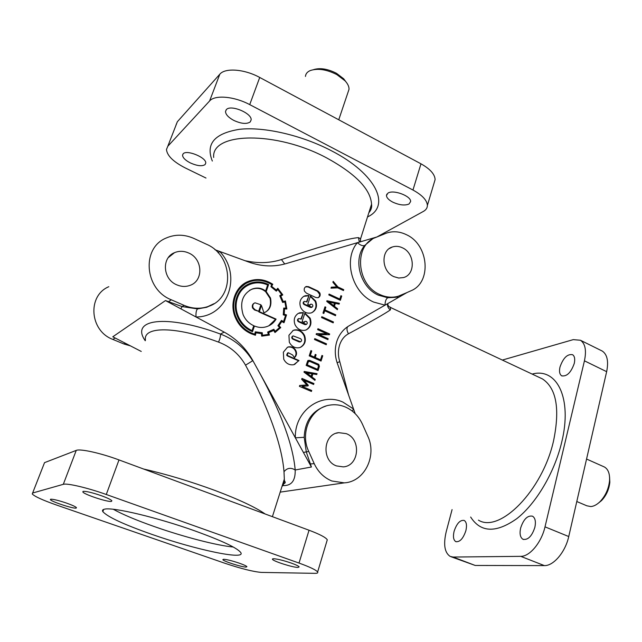 <?xml version="1.0" encoding="UTF-8"?>
<svg xmlns="http://www.w3.org/2000/svg" width="642" height="642" viewBox="0 0 642 642"><rect width="100%" height="100%" fill="white"/><g stroke="black" fill="none" stroke-linecap="round" stroke-linejoin="round"><path stroke-width="0.96" d="M281.99 486.467C283.555 485.135 284.342 482.68 284.326 479.101L284.005 471.726C282.095 447.763 271.638 416.706 252.651 378.555L245.525 365.17C239.233 354.183 230.245 346.495 218.553 342.114C220.054 338.511 220.696 335.83 220.479 334.057C234.202 339.281 244.923 348.189 252.635 360.772L245.525 365.17M245.124 260.74L246.977 261.085C259.079 263.525 270.571 263.011 281.445 259.561L294.14 255.275C328.214 244.088 349.665 238.206 358.477 237.628L360.579 238.792L360.411 241.809M389.02 306.651L390.561 307.325L390.4 309.877C385.104 313.609 371.124 321.578 348.47 333.792C344.289 336.071 341.319 339.859 339.562 345.155C337.957 350.548 338.029 356.053 339.778 361.679L348.598 395.087M362.457 424.242C358.717 416.152 353.02 410.407 345.356 406.996C340.228 404.853 334.988 404.235 329.635 405.142C311.017 407.702 299.557 432.387 308.738 451.446L314.219 463.66C318.111 471.974 324.001 477.76 331.874 481.002L344.297 482.864C364.56 481.845 377.255 455.772 367.754 436.127L362.457 424.242M407.036 292.527L385.015 305.167C385.088 301.379 386.002 298.907 387.76 297.752L395.649 297.318L406.482 292.776M401.065 295.184L397.952 296.315C391.981 297.928 385.922 297.326 379.767 294.493C356.31 284.679 353.614 244.979 375.634 237.516L386.508 233.102C393.089 230.887 399.765 231.441 406.538 234.755C428.896 244.843 431.97 282.592 410.84 290.834L401.065 295.184M454.103 531.279C456.775 523.399 460.145 519.787 464.206 520.445C466.509 521.954 467.063 525.381 465.867 530.709C463.179 538.638 459.816 542.273 455.764 541.615C453.429 540.066 452.875 536.624 454.103 531.279M520.638 528.037C523.567 519.185 527.531 515.237 532.531 516.192C535.243 517.942 536.022 521.665 534.866 527.347C531.921 536.255 527.957 540.235 522.973 539.288C520.213 537.49 519.434 533.743 520.638 528.037M559.993 367.023C563.211 357.899 567.416 353.79 572.592 354.705C574.646 356.125 575.2 359.022 574.269 363.404C571.027 372.585 566.822 376.726 561.67 375.811C559.583 374.358 559.022 371.429 559.993 367.023M101.059 495.608C92.135 492.574 86.172 491.162 83.171 491.363L82.842 491.949C83.901 494.428 108.129 502.389 111.467 501.378L111.877 500.776C110.865 499.58 107.262 497.855 101.059 495.608M291.267 563.082C283.379 560.402 277.44 558.949 273.444 558.717L272.433 559.286C273.179 561.244 293.161 567.584 298.04 567.424L299.172 566.854C298.498 565.995 295.866 564.735 291.267 563.082M239.289 563.178C232.107 560.779 226.867 559.471 223.56 559.254L222.838 559.672C223.416 561.285 242.114 567.239 246.103 567.079L246.913 566.669C246.295 565.915 243.751 564.751 239.289 563.178M66.375 503.047C58.35 500.367 53.101 499.091 50.622 499.219L50.397 499.637C51.2 501.627 73.541 508.937 76.173 508.095L76.47 507.661C75.571 506.658 72.209 505.118 66.375 503.047M226.337 109.63C230.59 104.285 252.017 113.201 251.142 119.894L250.211 121.964C246.624 124.307 241.127 123.778 233.704 120.367C228.472 117.518 225.743 114.597 225.502 111.588L226.337 109.63M387.945 193.13C393.201 189.31 411.233 196.027 410.631 201.548L409.018 204.012C404.773 205.769 399.316 205.127 392.655 202.078C388.699 199.959 386.628 197.768 386.452 195.521L387.945 193.13M183.147 153.815C186.637 149.361 206.58 157.595 205.745 163.108L205.071 164.601C202.07 166.503 197.174 165.949 190.377 162.94C185.394 160.356 182.777 157.788 182.545 155.228L183.147 153.815M252.892 360.66L260.5 374.487C281.485 413.617 293.049 445.452 295.192 469.992L311.426 467.015L306.298 451.968L304.188 437.306L295.36 437.828L252.892 360.66C246.022 348.357 236.449 338.84 224.186 332.115L165.475 300.568L182.111 306.579L197.551 308.914C196.267 310.142 195.762 312.831 196.035 316.988C228.03 317.108 242.507 274.928 219.652 251.439L248.719 262.048C261.479 266.558 273.797 267.112 285.69 263.718L357.401 242.692C360.274 245.228 362.698 246.167 364.68 245.493L372.007 239.378M576.789 501.522L586.852 505.8L590.833 506.562C593.874 506.305 596.932 504.668 600.021 501.651C605.502 495.841 608.68 488.843 609.555 480.641C609.916 473.78 608.207 469.23 604.443 467.007L603.568 466.622M345.886 81.751L343.671 78.773L336.472 73.3C327.789 68.879 320.173 67.651 313.625 69.609M347.988 92.368L349.015 89.334C349.136 86.686 347.836 83.869 345.115 80.876L336.873 74.624C326.618 69.432 317.75 68.076 310.271 70.556C307.277 71.856 305.672 73.814 305.456 76.43M402.566 247.86C414.957 253.333 415.671 274.567 403.473 277.577L398.698 278.026L393.835 276.638C381.484 271.357 380.513 250.244 392.39 246.977C395.729 245.902 399.123 246.199 402.566 247.86M336.456 465.907L343.253 466.878C359.191 466.052 361.494 439.048 346.239 433.639L338.711 432.66C323.175 433.944 321.249 460.723 336.456 465.907M188.62 252.98C202.8 258.734 203.819 280.803 190.032 285.369C185.731 286.934 181.325 286.765 176.831 284.855C162.803 279.366 161.311 257.667 174.52 252.667C179.102 250.773 183.805 250.878 188.62 252.98M194.895 530.91C221.835 540.668 237.115 547.867 240.734 552.513C246.408 560.53 195.521 549.729 151.857 534.361C124.107 524.602 107.768 517.035 102.84 511.666C101.998 510.35 102.656 509.507 104.798 509.122C113.321 507.036 157.932 517.685 194.895 530.91M233.271 547.016C217.076 545.58 183.476 536.832 154.553 526.657C136.481 520.301 122.734 514.507 113.313 509.283M307.711 360.82L309.54 360.306L318.745 364.319L319.403 366.349L318.063 370.57L306.146 365.402L307.711 360.82M308.144 360.355L318.207 364.52L318.865 366.55L317.646 370.386M311.948 312.614C316.225 310.142 317.477 306.29 315.695 301.074L310.479 295.994L307.751 304.316L309.869 305.287L310.696 304.196L311.851 304.236C313.119 305.247 313.192 306.226 312.044 307.189L304.661 304.3C303.385 303.281 303.321 302.302 304.469 301.347L306.892 301.965L309.003 295.537L305.223 295.705L303.698 296.387C300.015 299.108 299.028 302.815 300.737 307.518C303.152 311.956 306.587 313.769 311.025 312.951L311.948 312.614M311.908 312.638C315.8 310.038 316.891 306.274 315.166 301.339L310.335 296.419M306.515 301.788L309.003 295.537M308.473 295.802L303.835 296.307M298.827 318.528L301.267 319.13L303.393 312.63L299.758 312.782L298.048 313.537C294.333 316.305 293.338 320.053 295.063 324.78C297.423 329.161 300.817 330.983 305.239 330.229L306.354 329.827C310.664 327.3 311.932 323.407 310.142 318.167L304.886 313.087L302.133 321.49L304.268 322.453L305.102 321.353L306.258 321.377C307.542 322.404 307.606 323.399 306.459 324.354L299.012 321.506C297.728 320.51 297.671 319.515 298.827 318.528M306.146 324.475L304.781 324.571L298.49 321.746C297.214 320.751 297.15 319.764 298.305 318.769M303.891 322.284L304.581 321.594M304.525 335.437C302.165 331.055 298.755 329.242 294.285 330.012L293.209 330.405L288.932 335.268L289.317 342.226C291.637 346.544 294.999 348.365 299.389 347.683L300.697 347.226C305.046 344.634 306.322 340.709 304.525 335.437M300.207 347.426C304.525 344.834 305.793 340.91 304.003 335.662C301.644 331.288 298.233 329.482 293.771 330.245L292.856 330.566M288.338 352.723L292.608 354.97L294.509 357.666C296.692 355.54 297.102 353.1 295.737 350.339C294.261 347.667 291.869 346.503 288.579 346.857L287.48 347.242L283.355 352.177L283.74 359.231C285.995 363.5 289.341 365.33 293.755 364.72L299.02 360.555L288.033 355.788L287.143 354.874L288.338 352.723M294.582 364.479L298.498 360.764L287.52 355.997L286.637 355.09L287.584 352.931M298.498 360.764L299.02 360.555M251.945 289.141C242.572 294.116 239.627 302.599 243.093 314.604C245.252 319.724 248.807 323.424 253.75 325.695L252.065 330.638C245.838 327.741 241.304 323.095 238.455 316.707C235.662 310.335 235.365 303.979 237.548 297.631C239.763 291.324 243.791 286.95 249.634 284.526L250.829 284.061C256.278 282.159 261.888 282.464 267.658 284.984L265.587 291.051C261.808 288.009 257.466 287.295 252.579 288.908L251.945 289.141M265.587 291.051L265.098 291.324C261.318 288.29 256.985 287.576 252.097 289.189L249.497 290.344M252.065 330.638L251.584 330.871C245.356 327.982 240.83 323.343 237.981 316.963C235.197 310.592 234.9 304.244 237.083 297.904C238.928 292.616 242.058 288.699 246.464 286.147M286.854 309.019L285.457 300.962L283.218 301.515L280.803 296.058L282.761 294.927L282.552 294.517L277.761 288.29L276.245 290.032L271.606 286.308L272.786 284.262L272.393 284.013C264.881 279.358 257.225 278.355 249.417 280.995L248.438 281.373C235.357 286.107 228.913 304.099 235.63 318.159C238.92 325.478 244.161 330.702 251.359 333.832L255.436 335.26L255.917 332.821L261.487 333.623L261.655 336.119L262.113 336.103L269.415 335.068L268.645 332.604L273.62 330.365L274.969 332.516L275.322 332.283L280.747 327.556L278.989 325.719L281.782 321.482L283.925 322.749L284.141 322.396L286.501 314.901L284.205 314.219L284.534 308.914L286.854 309.019M286.348 308.995L284.944 301.226L283.218 301.515M270.924 286.693L276.309 291.147L277.801 289.494L281.653 294.558L279.752 295.713L282.632 302.43L284.912 301.965L285.987 308.144L283.732 308.064L283.274 314.853L285.554 315.495L283.523 321.586L281.493 320.398L277.898 325.695L279.599 327.508L275.161 331.328L273.845 329.266L267.658 332.026L268.388 334.41L262.466 335.26L262.297 332.765L255.275 331.826L254.746 334.201L251.624 333.054C244.674 330.012 239.594 324.948 236.376 317.87C229.796 304.236 236.104 286.813 248.791 282.167L249.85 281.766C256.696 279.19 263.974 280.097 271.678 284.486L270.924 286.693M254.746 334.201L251.142 333.294C244.201 330.253 239.121 325.197 235.903 318.127C230.751 303.562 233.808 292.206 245.075 284.053M268.388 334.41L261.976 335.493L261.808 333.005L255.195 332.171M261.808 333.005L262.297 332.765M272.32 330.028L267.666 332.05M283.66 322.597L286.501 314.901M274.928 332.452L280.747 327.556M255.018 335.14L255.917 332.821M276.245 290.032L275.747 290.312L271.117 286.589L272.288 284.542L271.895 284.294C264.392 279.647 256.744 278.644 248.944 281.284L244.546 283.339M272.288 284.542L272.786 284.262M282.239 295.168L277.609 288.86L278.106 288.587M237.773 317.228C240.774 323.873 245.557 328.64 252.113 331.513L252.515 331.689L254.449 326.008C258.461 327.653 262.377 327.918 266.205 326.794L266.703 326.642C270.715 325.325 273.837 322.822 276.084 319.114L259.352 311.643L261.471 305.448L263.91 312.774C269.704 310.511 271.911 305.608 270.523 298.057L266.205 291.572L268.605 284.55L268.22 284.366C262.161 281.589 256.254 281.212 250.484 283.234C243.856 285.618 239.281 290.304 236.778 297.286C234.458 303.931 234.787 310.584 237.773 317.228M265.266 312.237C269.792 309.412 271.381 304.781 270.025 298.329L265.716 291.853L268.115 284.831L267.73 284.655C261.671 281.878 255.765 281.501 250.011 283.523L246.047 285.361M252.162 331.537L254.449 326.008M253.052 307.735C252.37 305.295 253.02 303.65 255.018 302.807L260.901 304.765L258.654 311.338L254.978 309.693L253.052 307.735M258.654 311.338L254.497 309.958L252.571 308C251.905 305.744 252.45 304.147 254.2 303.201M294.421 357.498C296.227 355.363 296.492 353.052 295.224 350.556C293.739 347.884 291.356 346.728 288.065 347.073L287.279 347.33M293.113 335.886L300.608 338.711C301.973 339.899 301.965 340.926 300.576 341.777L293.298 338.888C292.006 337.893 291.941 336.889 293.113 335.886M300.456 341.833L299.116 341.913L292.784 339.112C291.492 338.125 291.428 337.122 292.6 336.111M306.098 329.94C310.198 327.34 311.37 323.504 309.613 318.408L304.749 313.489M300.881 318.962L303.393 312.63M302.872 312.887L298.386 313.344M311.771 307.301L310.383 307.414L304.139 304.557C302.863 303.546 302.807 302.559 303.947 301.604M309.5 305.111L310.174 304.452M319.877 293.009C320.615 295.264 320.013 296.837 318.079 297.728L315.84 297.519L306.443 293.177L304.501 291.195C303.77 288.956 304.356 287.383 306.258 286.493L308.577 286.685L317.95 291.035L319.877 293.009M305.512 286.846L308.056 286.958L317.421 291.308L319.66 294.333L319.339 296.427L318.272 297.655M309.524 361.326L308.24 361.992L307.309 364.897L317.501 369.319L318.432 366.373L318.087 365.049L309.524 361.326M308.722 361.294L307.711 362.192L306.78 365.097L307.309 364.897M306.78 365.097L317.501 369.319M265.716 291.853L266.205 291.572M268.773 325.823L275.578 319.355L258.87 311.908L261.471 305.448M258.87 311.908L259.352 311.643M275.578 319.355L276.084 319.114M268.115 284.831L268.605 284.55M372.352 239.169L370.514 238.848L357.401 242.692C342.9 259.392 352.033 292.824 373.708 302.085L385.015 305.167L349.096 325.799C343.197 329.282 339.088 334.546 336.769 341.584C334.618 348.71 334.811 355.981 337.355 363.396L355.195 413.657M341.721 296.066L340.372 300.312L328.808 294.935L329.089 294.068L339.827 299.068L340.902 295.681L341.721 296.066L341.167 296.323L339.963 300.119M335.758 314.829L335.485 315.695L324.708 310.752L323.825 313.489L322.966 313.095L324.988 306.82L325.839 307.213L324.98 309.893L335.758 314.829L335.076 315.503M328.174 338.719L327.885 339.634L316.121 334.37L316.362 333.663L326.73 333.72L317.646 329.643L317.942 328.712L329.675 333.984L329.45 334.707L319.098 334.659L328.174 338.719L327.468 339.449M322.725 355.788L321.048 361.061L309.211 355.877L310.905 350.588L311.755 350.957L310.343 355.347L314.395 357.121L315.262 354.408L316.105 354.777L315.238 357.49L320.551 359.817L321.939 355.443L322.725 355.788L322.18 355.997L320.631 360.876M315.222 379.446L314.925 380.337L303.979 372.135L304.196 371.453L317.044 373.684L316.771 374.543L312.895 373.909L311.916 376.974L315.222 379.446L314.548 380.056M308.072 385.89L302.045 386.38L311.731 390.497L311.426 391.451L299.405 386.348L299.686 385.465L306.788 384.951L301.676 379.318L301.957 378.427L313.938 383.547L313.641 384.478L303.971 380.345L308.272 385.28L308.072 385.89M314.476 339.506L314.757 338.615L326.513 343.855L326.232 344.738L314.476 339.506M333.455 321.979L333.182 322.846L321.538 317.549L321.811 316.683L333.455 321.979L332.773 322.661M337.644 308.834L337.363 309.685L326.73 301.411L326.938 300.745L339.385 303.305L339.128 304.131L335.373 303.393L334.434 306.338L337.644 308.834L336.994 309.396M343.47 290.553L337.732 287.865L330.983 288.162L331.304 287.175L336.737 286.87L332.885 282.263L333.182 281.34L337.949 286.958L343.743 289.678L343.47 290.553M333.68 305.648L334.458 303.209L328.969 302.077L333.68 305.648L333.134 305.897L328.431 302.334L328.969 302.077M306.29 372.753L311.137 376.292L311.948 373.74L305.761 372.946L310.608 376.477L311.137 376.292M312.895 373.909L312.357 374.101L311.378 377.167L314.684 379.631M304.107 371.726L316.506 373.869L316.313 374.471M282.713 301.78L280.305 296.323L281.782 295.384M281.26 295.721L281.766 295.448M280.305 296.323L280.803 296.058M284.944 301.226L285.457 300.962M285.016 301.636L285.521 301.371M598.416 503.111L601.522 500.599C606.305 495.536 609.073 489.421 609.836 482.262L609.571 476.934M282.793 485.569C291.364 485.986 295.497 480.802 295.192 469.992C290.826 467.32 287.102 467.898 284.005 471.726M390.4 309.877C388.209 308.385 387.246 306.338 387.519 303.738M337.114 362.698L339.778 361.679M348.47 333.792C346.792 330.839 346.528 328.463 347.675 326.682M406.017 293.113L406.635 292.752M396.796 298.41L398.04 296.54L395.649 297.318L397.952 296.315M122.63 341.857L112.791 336.785L165.475 300.568M171.302 299.79C144.482 289.478 141.176 248.077 166.069 238.078C175.138 234.129 184.439 234.266 193.988 238.479L206.379 244.209C233.736 255.484 235.06 298.538 207.896 306.579C200.095 309.147 192.143 308.738 184.037 305.343L171.302 299.79L168.645 301.596L168.685 302.294M130.438 345.877L123.978 344.008L112.92 339.441C89.647 331.015 87.055 295.737 108.811 286.701M358.477 237.628L359.327 242.13M370.514 238.848L377.047 236.938M141.256 351.447L112.791 336.785M218.553 342.114C175.483 325.976 142.789 326.2 145.453 340.196M112.92 339.441L114.862 338.117L115.608 338.238M214.942 249.714L219.652 251.439L218.168 252.836M184.037 305.343L182.111 306.579L180.843 308.826M311.426 467.015L295.36 437.828C294.277 411.065 321.072 391.797 342.988 402.157L353.533 408.994L352.249 411.065M314.219 463.66L309.765 463.989M308.738 451.446L303.409 452.441M205.994 178.043L185.281 167.947C173.348 161.824 167.081 155.669 166.471 149.498L167.803 146.264L209.597 100.979C214.829 94.663 234.29 96.332 249.722 104.622L412.966 190.032C422.211 195.104 427.018 200.232 427.387 205.416C427.363 207.936 426.023 209.942 423.359 211.427L376.894 236.978M175.972 125.11L177.361 121.731L219.813 74.215C225.133 67.603 244.49 69.071 259.721 77.457L420.975 163.814C430.108 168.95 434.827 174.207 435.116 179.583L434.056 183.122M326.898 541.062L327.284 539.794C325.855 537.474 319.78 534.28 309.043 530.228L118.995 459.921C100.834 453.124 80.09 448.541 76.246 450.395L44.531 462.649L32.252 493.971C34.628 496.491 42.789 500.206 56.745 505.118L224.716 563.203C241.119 568.684 253.365 571.749 261.446 572.407L314.757 573.338C317.22 573.378 318.183 572.929 317.638 571.99C316.105 569.984 309.893 567.006 299.012 563.066L106.275 494.492C87.842 487.864 66.977 482.969 63.301 484.325L32.71 493M502.413 360.05L573.274 339.626L580.448 340.252C585.279 343.59 586.603 350.452 584.437 360.828L545.01 526.849C541.519 542.442 529.69 556.646 520.734 556.341L453.116 557.047L450.178 556.413C444.553 552.666 443.237 544.416 446.222 531.664L452.08 509.604M601.265 350.572L602.292 351.078C607.268 354.488 608.72 361.35 606.65 371.67L568.74 536.543C565.393 552.024 553.508 566.019 544.36 565.602L475.208 565.458L451.149 556.783M271.117 286.589L271.606 286.308M268.878 335.172L268.541 334.145L269.038 333.912M268.541 334.145L269.062 333.848M268.565 334.081L268.998 333.824M268.5 334.057L268.147 332.837L268.645 332.604M271.357 331.569L273.147 330.646M280.241 327.797L278.492 325.967L278.989 325.719M278.492 325.967L281.782 321.482M285.995 315.15L283.692 314.468L284.205 314.219M283.692 314.468L284.029 309.171L284.534 308.914M283.724 308.337L285.987 308.144M281.26 320.807L283.523 321.586M273.356 329.523L274.656 331.569L275.161 331.328M261.976 335.493L262.466 335.26M276.18 291.019L277.801 289.494M311.731 390.497L302.045 386.38M311.201 390.665L311.009 391.275M299.645 385.617L306.788 384.951M301.844 378.788L313.938 383.547M313.4 383.731L313.224 384.293M308.272 385.28L307.743 385.457L303.441 380.529L303.971 380.345M307.743 385.457L307.59 385.93M316.506 373.869L317.044 373.684M311.378 377.167L311.916 376.974M310.784 350.981L311.755 350.957M311.226 351.174L309.813 355.556L310.343 355.347M309.813 355.556L314.395 357.121M315.134 354.801L316.105 354.777M315.567 354.994L314.7 357.698L315.238 357.49M314.7 357.698L320.551 359.817M314.628 339.024L325.976 344.072L326.513 343.855M325.976 344.072L325.815 344.553M316.281 333.896L326.73 333.72M317.814 329.121L329.137 334.217L329.675 333.984M329.137 334.217L328.977 334.699M327.629 338.944L318.56 334.883L319.098 334.659M321.674 317.108L332.917 322.22M323.432 313.304L324.708 310.752M324.844 307.261L325.839 307.213M325.301 307.47L324.443 310.142L324.98 309.893M324.443 310.142L335.212 315.078M326.826 301.09L339.385 303.305M338.84 303.562L338.687 304.043M334.434 306.338L333.888 306.587L335.373 303.393M333.888 306.587L337.098 309.083M328.945 294.517L339.281 299.324L339.827 299.068M340.758 296.139L341.167 296.323M331.224 287.423L336.737 286.87M332.965 282.007L337.403 287.231L337.949 286.958M337.403 287.231L343.197 289.951L343.743 289.678M343.197 289.951L343.061 290.361M265.162 513.993C255.548 507.284 238.824 499.444 214.982 490.456C190.562 481.468 166.776 474.326 143.623 469.037M213.674 157.459C211.218 132.108 276.229 130.719 326.866 158.02C355.74 173.918 370.635 189.318 371.549 204.22L368.701 213.208M539.778 377.665L542.466 378.932C556.429 388.209 560.121 408.842 553.556 440.829C542.514 490.576 499.677 533.558 478.434 520.148M387.76 297.752L378.323 295.143C360.25 287.351 352.618 259.48 364.68 245.493M532.17 374.077C556.694 367.264 572.64 398.056 561.67 442.346C554.511 472.52 536.07 503.617 516.762 518.688C496.065 533.237 480.689 532.683 470.65 517.035M304.188 437.306C304.934 421.072 312.245 410.639 326.112 406.009M212.333 161.046C205.44 143.904 214.516 133.327 239.578 129.307C264.239 126.578 301.78 135.245 331.296 150.693C376.798 174.038 391.042 206.162 367.521 216.932M300.239 347.41L300.697 347.226M286.637 355.09L287.143 354.874M235.903 318.127L236.376 317.87M251.142 333.294L251.624 333.054M283.692 322.613L284.141 322.396M285.899 315.535L286.412 315.278M280.008 328.078L280.514 327.845M267.73 284.655L268.22 284.366M318.207 364.52L318.745 364.319M281.445 259.561L284.711 263.998M123.978 344.008L125.238 343.197M145.252 340.742C129.869 319.339 165.492 313.761 220.479 334.057L224.186 332.115M213.032 304.26L206.78 307.261L197.551 308.914M209.597 100.979L219.813 74.215M249.722 104.622L259.721 77.457M167.803 146.264L177.361 121.731M412.966 190.032L420.975 163.814M76.246 450.395L63.301 484.325M118.995 459.921L106.275 494.492M309.043 530.228L299.012 563.066M453.116 557.047L475.208 565.458M520.734 556.341L544.36 565.602M545.01 526.849L568.74 536.543M584.437 360.828L606.65 371.67M272.401 516.674L284.326 479.101C283.957 482.11 287.512 482.262 282.681 484.277M360.17 241.882L360.579 238.792L371.549 204.22C372.055 207.222 371.148 210.07 368.837 212.775M539.89 377.721L390.272 307.358C388.827 306.9 387.969 305.656 387.696 303.634M280.193 492.125L344.297 482.864M586.555 459.038L604.443 467.007M338.751 119.781L349.015 89.334M305.223 295.705L304.701 295.97M306.274 324.419L305.752 324.659M294.285 330.012L293.771 330.245M252.579 288.908L252.097 289.189M249.417 280.995L248.944 281.284M250.484 283.234L250.011 283.523M288.579 346.857L288.065 347.073M299.758 312.782L299.236 313.031M311.9 307.245L311.37 307.502M306.258 286.493L305.736 286.765M300.055 342.001L300.576 341.777M103.667 509.411L102.84 511.666M168.356 257.562L174.52 252.667M336.256 433.246L338.711 432.66M389.221 248.623L392.39 246.977M343.671 78.773L345.115 80.876M609.836 482.262L609.555 480.641M601.522 500.599L600.021 501.651M207.896 306.579L213.955 303.706M182.545 155.228L183.034 153.936M386.452 195.521L386.901 194.077M225.502 111.588L226.177 109.806M427.387 205.416L435.116 179.583M272.577 558.845L272.433 559.286M83.051 491.395L82.842 491.949M561.67 375.811L562.103 376.011M522.973 539.288L523.519 539.505M455.764 541.615L456.165 541.776M327.284 539.794L317.638 571.99M580.448 340.252L602.292 351.078"/></g></svg>
